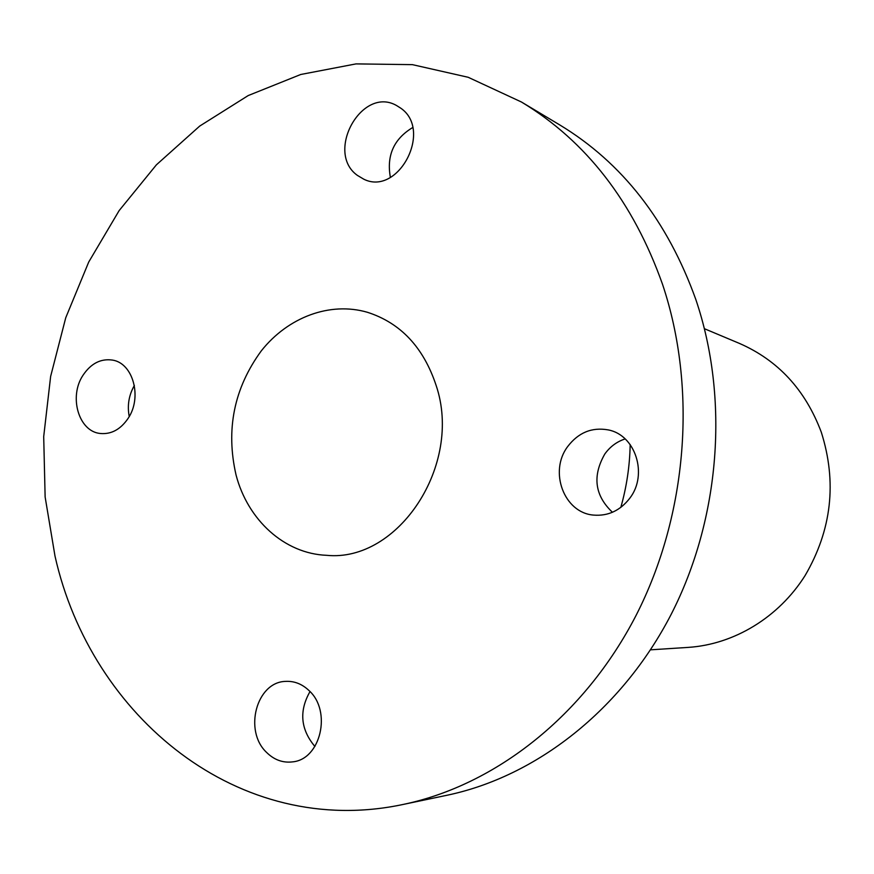 <?xml version="1.0" encoding="UTF-8"?>
<svg xmlns="http://www.w3.org/2000/svg" width="874" height="874" viewBox="0 0 874 874"><rect width="100%" height="100%" fill="white"/><g stroke="black" fill="none" stroke-linecap="round" stroke-linejoin="round"><path stroke-width="1.31" d="M309.09 690.635C331.934 711.108 320.758 759.353 292.648 761.866C282.859 763.068 274.152 759.91 266.526 752.372C243.485 730.784 256.475 681.982 285.525 681.392C294.276 680.901 302.131 683.981 309.09 690.635M314.957 746.418L314.4 745.872C300.514 728.905 299.05 710.802 310.008 691.563M403.559 804.364L447.193 795.22C535.926 776.593 621.556 710.289 671.112 614.466C720.329 518.522 729.429 398.544 695.813 299.476C667.583 220.893 622.212 162.695 559.71 124.906L521.461 102.018L468.18 77.283L412.386 64.643L355.991 63.9L300.743 74.487L248.205 95.561L199.709 126.075L156.38 164.847L119.137 210.601L88.733 262.014L65.747 317.743L50.637 376.41L43.7 436.629L45.131 496.989L54.996 556.061C90.874 716.527 238.831 839.696 403.559 804.364C495.427 785.092 584.542 715.675 636.283 615.001C687.674 514.207 697.343 388.034 662.492 284.214C633.213 201.872 586.203 141.14 521.461 102.018M625.15 438.923C616.913 441.61 610.139 446.625 604.841 453.956C592.201 476.068 594.735 495.514 612.445 512.273M412.648 127.571C393.857 138.9 386.428 155.506 390.383 177.389M134.377 385.456C128.839 395.179 127.134 405.525 129.232 416.505M567.663 446.581C578.38 432.543 591.916 426.993 608.271 429.91C635.431 434.968 648.18 474.385 629.892 498.093C620.245 510.602 608.129 516.272 593.533 515.092C564.003 512.819 548.73 471.501 567.663 446.581M357.313 175.335C324.877 152.196 361.858 85.565 396.556 105.525L400.674 108.125C433.122 130.15 398.282 196.497 363.781 179.192L357.313 175.335M128.161 418.307C120.579 429.44 111.282 434.498 100.248 433.482C78.704 431.538 68.587 396.763 82.986 375.296C90.896 363.508 100.696 358.438 112.396 360.077C133.056 363.016 142.495 397.244 128.161 418.307M630.176 444.549C629.772 465.886 626.647 486.84 620.813 507.412M650.551 649.83L688.362 647.383C733.942 644.378 778.636 617.557 805.085 575.573C831.731 529.961 837.128 482.164 821.287 432.182C805.38 389.891 778.089 360.296 739.393 343.395L704.444 328.722M236.067 475.03C247.801 520.052 284.465 553.69 326.647 555.318C398.14 562.517 463.023 465.023 436.159 385.5C423.508 347.349 400.598 322.954 367.441 312.291C329.804 301.366 287.939 317.273 261.337 350.813C234.046 388.143 225.623 429.549 236.067 475.03"/></g></svg>
